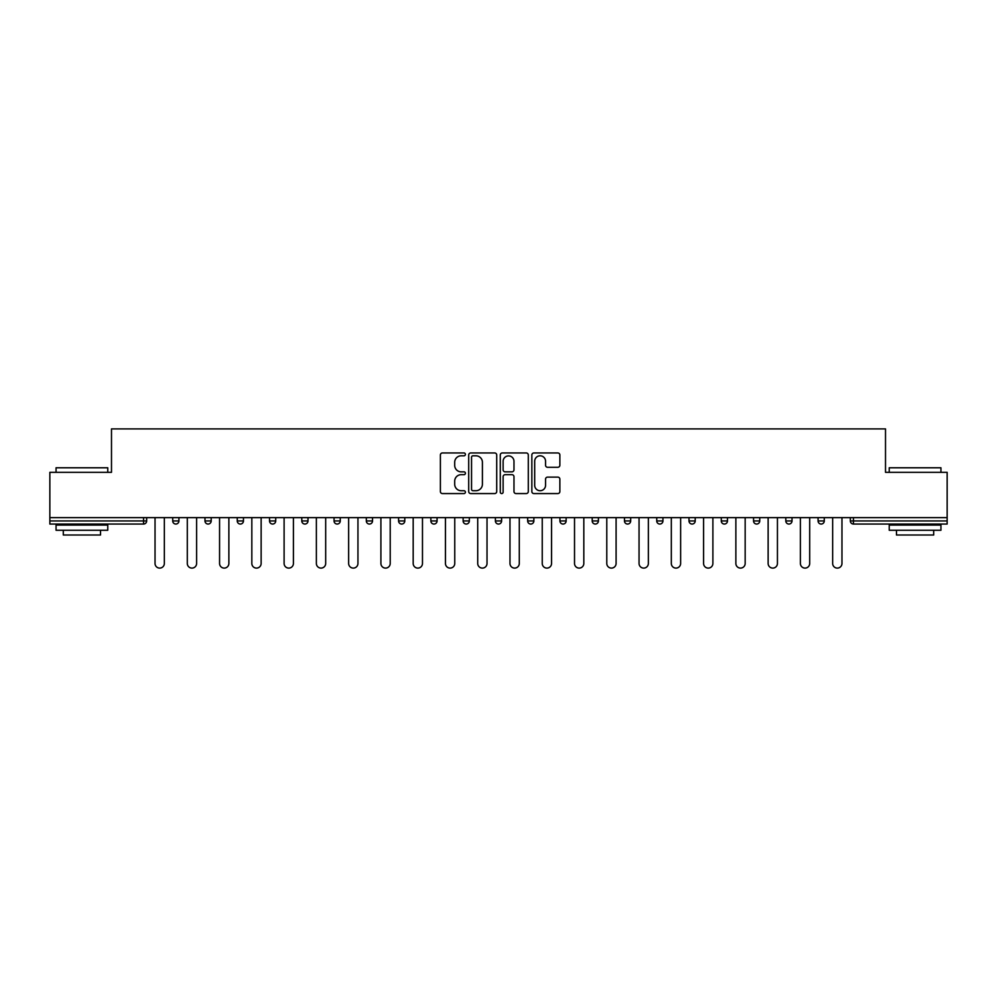 <?xml version="1.0" encoding="UTF-8"?>
<svg xmlns="http://www.w3.org/2000/svg" width="997" height="997" viewBox="0 0 997 997"><rect width="100%" height="100%" fill="white"/><g stroke="black" fill="none" stroke-linecap="round" stroke-linejoin="round"><path stroke-width="1.5" d="M465.4 454.383A1.421 1.421 0 0 0 463.979 452.962L442.406 452.962A2.031 2.031 0 0 0 440.387 454.993L440.387 491.533A2.031 2.031 0 0 0 442.406 493.565L463.979 493.565A1.421 1.421 0 0 0 465.4 492.144A1.421 1.421 0 0 0 463.979 490.723L461.187 490.723A6.493 6.493 0 0 1 454.694 484.23L454.694 481.177A6.493 6.493 0 0 1 461.187 474.684L463.979 474.684A1.421 1.421 0 0 0 465.4 473.263A1.421 1.421 0 0 0 463.979 471.843L461.187 471.843A6.493 6.493 0 0 1 454.694 465.35L454.694 462.296A6.493 6.493 0 0 1 461.187 455.803L463.979 455.803A1.421 1.421 0 0 0 465.4 454.383M557.834 467.281A2.031 2.031 0 0 0 559.865 465.25L559.865 454.993A2.031 2.031 0 0 0 557.834 452.962L533.881 452.962A2.031 2.031 0 0 0 531.85 454.993L531.85 491.533A2.031 2.031 0 0 0 533.881 493.565L557.834 493.565A2.031 2.031 0 0 0 559.865 491.533L559.865 479.158A2.031 2.031 0 0 0 557.834 477.127L547.577 477.127A2.031 2.031 0 0 0 545.558 479.158L545.558 485.29A5.434 5.434 0 0 1 540.125 490.723A5.434 5.434 0 0 1 534.691 485.29L534.691 461.237A5.434 5.434 0 0 1 540.125 455.803A5.434 5.434 0 0 1 545.558 461.237L545.558 465.25A2.031 2.031 0 0 0 547.577 467.281L557.834 467.281M49.85 517.63L49.85 472.329L111.49 472.329L111.49 428.897L885.51 428.897L885.51 472.329L947.15 472.329L947.15 517.63L49.85 517.63L49.85 520.945L143.556 520.945L143.556 517.63M496.718 454.993A2.031 2.031 0 0 0 494.699 452.962L470.734 452.962A2.031 2.031 0 0 0 468.702 454.993L468.702 491.533A2.031 2.031 0 0 0 470.734 493.565L494.699 493.565A2.031 2.031 0 0 0 496.718 491.533L496.718 454.993M502.301 452.962L526.266 452.962A2.031 2.031 0 0 1 528.298 454.993L528.298 491.533A2.031 2.031 0 0 1 526.266 493.565L516.01 493.565A2.031 2.031 0 0 1 513.978 491.533L513.978 476.716A2.031 2.031 0 0 0 511.947 474.684L505.155 474.684A2.031 2.031 0 0 0 503.124 476.716L503.124 492.144A1.421 1.421 0 0 1 501.703 493.565A1.421 1.421 0 0 1 500.282 492.144L500.282 454.993A2.031 2.031 0 0 1 502.301 452.962M143.556 524.048A3.103 3.103 0 0 0 146.659 520.945L143.556 520.945L143.556 524.048A3.103 3.103 0 0 0 146.659 520.945L146.659 517.63L146.659 520.945A3.103 3.103 0 0 1 143.556 524.048L49.85 524.048L49.85 520.945M947.15 517.63L947.15 524.048L853.444 524.048A3.103 3.103 0 0 1 850.341 520.945L850.341 517.63L850.341 520.945L947.15 520.945M172.718 517.63L172.718 520.945L172.718 517.63M175.821 524.048A3.103 3.103 0 0 1 172.718 520.945A3.103 3.103 0 0 0 175.821 524.048A3.103 3.103 0 0 0 178.924 520.945L178.924 517.63L178.924 520.945A3.103 3.103 0 0 1 175.821 524.048A3.103 3.103 0 0 1 172.718 520.945L178.924 520.945M204.983 517.63L204.983 520.945L204.983 517.63M211.19 517.63L211.19 520.945L211.19 517.63M237.249 520.945A3.103 3.103 0 0 0 240.352 524.048A3.103 3.103 0 0 0 243.455 520.945A3.103 3.103 0 0 1 240.352 524.048A3.103 3.103 0 0 0 243.455 520.945L243.455 517.63L243.455 520.945L237.249 520.945A3.103 3.103 0 0 0 240.352 524.048A3.103 3.103 0 0 1 237.249 520.945L237.249 517.63M269.526 517.63L269.526 520.945L269.526 517.63M275.72 517.63L275.72 520.945L275.72 517.63M301.792 517.63L301.792 520.945L301.792 517.63M307.998 517.63L307.998 520.945L307.998 517.63M340.264 517.63L340.264 520.945L334.057 520.945A3.103 3.103 0 0 0 337.16 524.048A3.103 3.103 0 0 1 334.057 520.945L334.057 517.63M366.323 517.63L366.323 520.945L366.323 517.63M372.529 517.63L372.529 520.945L372.529 517.63M398.588 517.63L398.588 520.945L398.588 517.63M404.794 517.63L404.794 520.945A3.103 3.103 0 0 1 401.691 524.048A3.103 3.103 0 0 1 398.588 520.945L404.794 520.945A3.103 3.103 0 0 1 401.691 524.048M430.866 517.63L430.866 520.945L430.866 517.63M437.072 517.63L437.072 520.945L437.072 517.63M463.131 517.63L463.131 520.945L463.131 517.63M469.338 517.63L469.338 520.945L469.338 517.63M495.397 517.63L495.397 520.945L495.397 517.63M501.603 517.63L501.603 520.945L501.603 517.63M527.662 517.63L527.662 520.945L527.662 517.63M533.869 517.63L533.869 520.945L533.869 517.63M559.928 517.63L559.928 520.945L559.928 517.63M566.134 517.63L566.134 520.945L566.134 517.63M598.412 517.63L598.412 520.945A3.103 3.103 0 0 1 595.309 524.048A3.103 3.103 0 0 1 592.206 520.945L592.206 517.63M630.677 517.63L630.677 520.945A3.103 3.103 0 0 1 627.574 524.048A3.103 3.103 0 0 1 624.471 520.945L624.471 517.63M662.943 517.63L662.943 520.945A3.103 3.103 0 0 1 659.84 524.048A3.103 3.103 0 0 1 656.736 520.945L656.736 517.63M695.208 517.63L695.208 520.945A3.103 3.103 0 0 1 692.105 524.048A3.103 3.103 0 0 1 689.002 520.945L689.002 517.63M724.37 524.048A3.103 3.103 0 0 0 727.474 520.945L727.474 517.63L727.474 520.945A3.103 3.103 0 0 1 724.37 524.048A3.103 3.103 0 0 1 721.28 520.945L721.28 517.63M759.751 517.63L759.751 520.945A3.103 3.103 0 0 1 756.648 524.048A3.103 3.103 0 0 1 753.545 520.945L753.545 517.63M785.81 517.63L785.81 520.945L785.81 517.63M792.017 517.63L792.017 520.945A3.103 3.103 0 0 1 788.914 524.048A3.103 3.103 0 0 1 785.81 520.945L792.017 520.945A3.103 3.103 0 0 1 788.914 524.048M821.179 524.048A3.103 3.103 0 0 0 824.282 520.945L824.282 517.63L824.282 520.945A3.103 3.103 0 0 1 821.179 524.048A3.103 3.103 0 0 1 818.076 520.945L818.076 517.63M208.086 524.048A3.103 3.103 0 0 1 204.983 520.945A3.103 3.103 0 0 0 208.086 524.048A3.103 3.103 0 0 0 211.19 520.945A3.103 3.103 0 0 1 208.086 524.048A3.103 3.103 0 0 1 204.983 520.945L211.19 520.945A3.103 3.103 0 0 1 208.086 524.048M272.63 524.048A3.103 3.103 0 0 1 269.526 520.945A3.103 3.103 0 0 0 272.63 524.048A3.103 3.103 0 0 0 275.72 520.945A3.103 3.103 0 0 1 272.63 524.048A3.103 3.103 0 0 1 269.526 520.945L275.72 520.945A3.103 3.103 0 0 1 272.63 524.048M304.895 524.048A3.103 3.103 0 0 1 301.792 520.945A3.103 3.103 0 0 0 304.895 524.048A3.103 3.103 0 0 0 307.998 520.945A3.103 3.103 0 0 1 304.895 524.048A3.103 3.103 0 0 1 301.792 520.945L307.998 520.945A3.103 3.103 0 0 1 304.895 524.048M337.16 524.048A3.103 3.103 0 0 0 340.264 520.945A3.103 3.103 0 0 1 337.16 524.048A3.103 3.103 0 0 1 334.057 520.945M369.426 524.048A3.103 3.103 0 0 1 366.323 520.945L372.529 520.945A3.103 3.103 0 0 1 369.426 524.048A3.103 3.103 0 0 0 372.529 520.945M433.969 524.048A3.103 3.103 0 0 1 430.866 520.945A3.103 3.103 0 0 0 433.969 524.048A3.103 3.103 0 0 0 437.072 520.945A3.103 3.103 0 0 1 433.969 524.048A3.103 3.103 0 0 1 430.866 520.945L437.072 520.945M466.235 524.048A3.103 3.103 0 0 1 463.131 520.945A3.103 3.103 0 0 0 466.235 524.048A3.103 3.103 0 0 0 469.338 520.945A3.103 3.103 0 0 1 466.235 524.048A3.103 3.103 0 0 1 463.131 520.945L469.338 520.945A3.103 3.103 0 0 1 466.235 524.048M498.5 524.048A3.103 3.103 0 0 1 495.397 520.945L501.603 520.945A3.103 3.103 0 0 1 498.5 524.048A3.103 3.103 0 0 0 501.603 520.945M530.765 524.048A3.103 3.103 0 0 1 527.662 520.945L533.869 520.945A3.103 3.103 0 0 1 530.765 524.048A3.103 3.103 0 0 0 533.869 520.945M563.031 524.048A3.103 3.103 0 0 1 559.928 520.945A3.103 3.103 0 0 0 563.031 524.048A3.103 3.103 0 0 0 566.134 520.945A3.103 3.103 0 0 1 563.031 524.048A3.103 3.103 0 0 1 559.928 520.945L566.134 520.945M472.964 455.803A1.421 1.421 0 0 0 471.544 457.224L471.544 489.303A1.421 1.421 0 0 0 472.964 490.723L475.918 490.723A6.493 6.493 0 0 0 482.411 484.23L482.411 462.296A6.493 6.493 0 0 0 475.918 455.803L472.964 455.803M513.978 461.337A5.434 5.434 0 0 0 508.545 455.903A5.434 5.434 0 0 0 503.124 461.337L503.124 469.811A2.031 2.031 0 0 0 505.155 471.843L511.947 471.843A2.031 2.031 0 0 0 513.978 469.811L513.978 461.337M155.034 563.455L155.034 517.63L155.034 563.455A4.649 4.649 0 0 0 159.682 568.103A4.649 4.649 0 0 0 164.343 563.455L164.343 517.63M56.056 467.78L107.763 467.78L56.056 467.78L56.056 472.329M107.763 530.254L56.056 530.254L56.056 525.083L107.763 525.083L107.763 530.254M100.523 530.254L100.523 535.003L63.297 535.003L63.297 530.254M889.237 467.78L940.944 467.78L889.237 467.78L889.237 472.329M940.944 530.254L889.237 530.254L889.237 525.083L940.944 525.083L940.944 530.254M933.703 530.254L933.703 535.003L896.477 535.003L896.477 530.254M187.299 563.455L187.299 517.63L187.299 563.455A4.649 4.649 0 0 0 191.947 568.103A4.649 4.649 0 0 0 196.608 563.455L196.608 517.63M219.564 563.455L219.564 517.63L219.564 563.455A4.649 4.649 0 0 0 224.225 568.103A4.649 4.649 0 0 0 228.874 563.455L228.874 517.63M251.83 563.455L251.83 517.63L251.83 563.455A4.649 4.649 0 0 0 256.491 568.103A4.649 4.649 0 0 0 261.139 563.455L261.139 517.63M284.108 563.455L284.108 517.63L284.108 563.455A4.649 4.649 0 0 0 288.756 568.103A4.649 4.649 0 0 0 293.417 563.455L293.417 517.63M316.373 563.455L316.373 517.63L316.373 563.455A4.649 4.649 0 0 0 321.022 568.103A4.649 4.649 0 0 0 325.683 563.455L325.683 517.63M348.638 563.455L348.638 517.63L348.638 563.455A4.649 4.649 0 0 0 353.299 568.103A4.649 4.649 0 0 0 357.948 563.455L357.948 517.63M380.904 563.455L380.904 517.63L380.904 563.455A4.649 4.649 0 0 0 385.565 568.103A4.649 4.649 0 0 0 390.213 563.455L390.213 517.63M413.182 563.455L413.182 517.63L413.182 563.455A4.649 4.649 0 0 0 417.83 568.103A4.649 4.649 0 0 0 422.479 563.455L422.479 517.63M445.447 563.455L445.447 517.63L445.447 563.455A4.649 4.649 0 0 0 450.096 568.103A4.649 4.649 0 0 0 454.757 563.455L454.757 517.63M477.713 563.455L477.713 517.63L477.713 563.455A4.649 4.649 0 0 0 482.361 568.103A4.649 4.649 0 0 0 487.022 563.455L487.022 517.63M509.978 563.455L509.978 517.63L509.978 563.455A4.649 4.649 0 0 0 514.639 568.103A4.649 4.649 0 0 0 519.287 563.455L519.287 517.63M542.243 563.455L542.243 517.63L542.243 563.455A4.649 4.649 0 0 0 546.904 568.103A4.649 4.649 0 0 0 551.553 563.455L551.553 517.63M574.521 563.455L574.521 517.63L574.521 563.455A4.649 4.649 0 0 0 579.17 568.103A4.649 4.649 0 0 0 583.818 563.455L583.818 517.63M606.787 563.455L606.787 517.63L606.787 563.455A4.649 4.649 0 0 0 611.435 568.103A4.649 4.649 0 0 0 616.096 563.455L616.096 517.63M639.052 563.455L639.052 517.63L639.052 563.455A4.649 4.649 0 0 0 643.701 568.103A4.649 4.649 0 0 0 648.362 563.455L648.362 517.63M671.317 563.455L671.317 517.63L671.317 563.455A4.649 4.649 0 0 0 675.978 568.103A4.649 4.649 0 0 0 680.627 563.455L680.627 517.63M703.583 563.455L703.583 517.63L703.583 563.455A4.649 4.649 0 0 0 708.244 568.103A4.649 4.649 0 0 0 712.892 563.455L712.892 517.63M735.861 563.455L735.861 517.63L735.861 563.455A4.649 4.649 0 0 0 740.509 568.103A4.649 4.649 0 0 0 745.17 563.455L745.17 517.63M768.126 563.455L768.126 517.63L768.126 563.455A4.649 4.649 0 0 0 772.775 568.103A4.649 4.649 0 0 0 777.436 563.455L777.436 517.63M800.392 563.455L800.392 517.63L800.392 563.455A4.649 4.649 0 0 0 805.053 568.103A4.649 4.649 0 0 0 809.701 563.455L809.701 517.63M832.657 563.455L832.657 517.63L832.657 563.455A4.649 4.649 0 0 0 837.318 568.103A4.649 4.649 0 0 0 841.967 563.455L841.967 517.63M853.444 517.63L853.444 524.048M595.309 524.048A3.103 3.103 0 0 0 598.412 520.945L592.206 520.945M627.574 524.048A3.103 3.103 0 0 0 630.677 520.945L624.471 520.945M659.84 524.048A3.103 3.103 0 0 0 662.943 520.945L656.736 520.945M692.105 524.048A3.103 3.103 0 0 0 695.208 520.945L689.002 520.945M727.474 520.945L721.28 520.945M756.648 524.048A3.103 3.103 0 0 0 759.751 520.945L753.545 520.945M824.282 520.945L818.076 520.945M107.763 472.329L107.763 467.78M95.974 525.083L95.974 524.048M67.846 525.083L67.846 524.048M940.944 472.329L940.944 467.78M929.154 525.083L929.154 524.048M901.026 525.083L901.026 524.048"/></g></svg>
